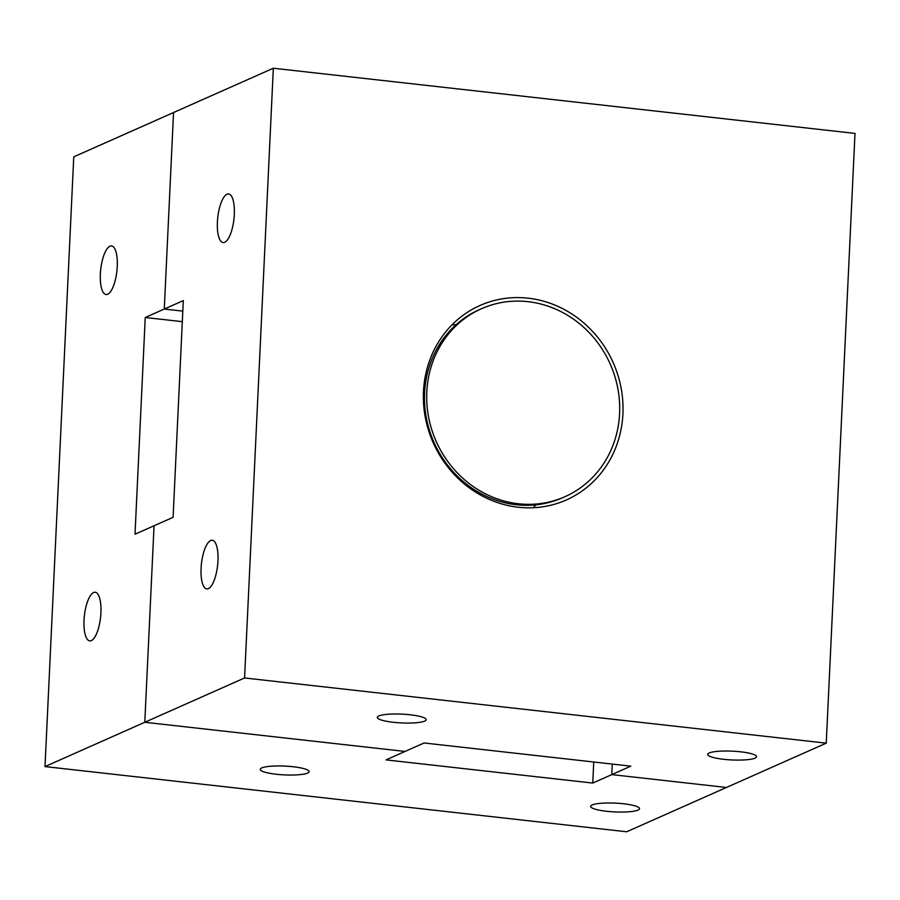 <?xml version="1.0" encoding="UTF-8"?>
<svg xmlns="http://www.w3.org/2000/svg" width="900" height="900" viewBox="0 0 900 900"><rect width="100%" height="100%" fill="white"/><g stroke="black" fill="none" stroke-linecap="round" stroke-linejoin="round"><path stroke-width="1.35" d="M208.384 588.634A24.469 8.123 -83.6 0 0 217.822 563.153A24.469 8.123 -83.6 0 0 212.243 540.27A24.469 8.123 -83.6 0 0 210.656 540.551A24.469 8.123 -83.6 0 0 201.218 566.021A24.469 8.123 -83.6 0 0 206.797 588.904A24.469 8.123 -83.6 0 0 208.384 588.634M224.719 242.291A24.469 8.123 -83.6 0 0 234.157 216.821A24.469 8.123 -83.6 0 0 228.578 193.939A24.469 8.123 -83.6 0 0 226.991 194.22A24.469 8.123 -83.6 0 0 217.553 219.69A24.469 8.123 -83.6 0 0 223.132 242.572A24.469 8.123 -83.6 0 0 224.719 242.291M755.066 758.126A24.469 4.399 -177.3 0 0 756.574 756.709A24.469 4.399 -177.3 0 0 736.526 751.421A24.469 4.399 -177.3 0 0 709.2 752.985A24.469 4.399 -177.3 0 0 707.692 754.403A24.469 4.399 -177.3 0 0 727.74 759.69A24.469 4.399 -177.3 0 0 755.066 758.126M424.676 721.102A24.469 4.399 -177.3 0 0 426.184 719.685A24.469 4.399 -177.3 0 0 406.136 714.398A24.469 4.399 -177.3 0 0 378.81 715.961A24.469 4.399 -177.3 0 0 377.303 717.379A24.469 4.399 -177.3 0 0 397.35 722.666A24.469 4.399 -177.3 0 0 424.676 721.102M423.484 391.534A106.38 98.494 66.1 0 0 566.37 499.939A106.38 98.494 66.1 0 0 622.913 413.887A106.38 98.494 66.1 0 0 480.026 305.483A106.38 98.494 66.1 0 0 423.484 391.534M533.183 507.735A106.38 98.494 66.1 0 0 535.961 504.821M273.33 68.231L855 133.414L826.245 743.153L244.575 677.97L273.33 68.231L173.542 112.534L164.273 309.049L145.237 317.498L182.317 321.66M244.575 677.97L144.787 722.273L154.058 525.769L173.093 517.309L183.308 300.6L164.273 309.049L182.812 311.13L164.273 309.049L173.542 112.534L73.755 156.847L45 766.586L144.787 722.273L405.045 751.444L386.01 759.893L592.751 783.067L593.741 761.996M826.245 743.153L726.457 787.466L611.786 774.607L630.821 766.159L424.08 742.984L405.045 751.444L144.787 722.273L154.058 525.769L135.011 534.217L145.237 317.498M592.751 783.067L611.786 774.607L612.281 764.077L611.786 774.607L726.457 787.466L626.67 831.769L45 766.586M456.019 324.776A106.38 98.494 66.1 0 0 451.991 324.866M638.021 810.09A24.469 4.399 -177.3 0 0 639.529 808.673A24.469 4.399 -177.3 0 0 619.481 803.385A24.469 4.399 -177.3 0 0 592.155 804.96A24.469 4.399 -177.3 0 0 590.648 806.377A24.469 4.399 -177.3 0 0 610.695 811.665A24.469 4.399 -177.3 0 0 638.021 810.09M307.631 773.066A24.469 4.399 -177.3 0 0 309.139 771.649A24.469 4.399 -177.3 0 0 289.091 766.361A24.469 4.399 -177.3 0 0 261.765 767.925A24.469 4.399 -177.3 0 0 260.257 769.342A24.469 4.399 -177.3 0 0 280.305 774.641A24.469 4.399 -177.3 0 0 307.631 773.066M91.339 640.597A24.469 8.123 -83.6 0 0 100.778 615.127A24.469 8.123 -83.6 0 0 95.198 592.245A24.469 8.123 -83.6 0 0 93.611 592.515A24.469 8.123 -83.6 0 0 84.172 617.985A24.469 8.123 -83.6 0 0 89.752 640.879A24.469 8.123 -83.6 0 0 91.339 640.597M107.674 294.266A24.469 8.123 -83.6 0 0 117.101 268.796A24.469 8.123 -83.6 0 0 111.532 245.914A24.469 8.123 -83.6 0 0 109.935 246.184A24.469 8.123 -83.6 0 0 100.508 271.654A24.469 8.123 -83.6 0 0 106.076 294.548A24.469 8.123 -83.6 0 0 107.674 294.266M618.131 390.15A102.836 95.209 66.1 0 0 481.466 308.734A102.836 95.209 66.1 0 0 428.265 415.271A102.836 95.209 66.1 0 0 564.93 496.699A102.836 95.209 66.1 0 0 618.131 390.15M481.466 308.734L479.261 309.701A102.836 95.209 66.1 0 0 426.06 416.25A102.836 95.209 66.1 0 0 562.725 497.678L564.93 496.699"/></g></svg>
